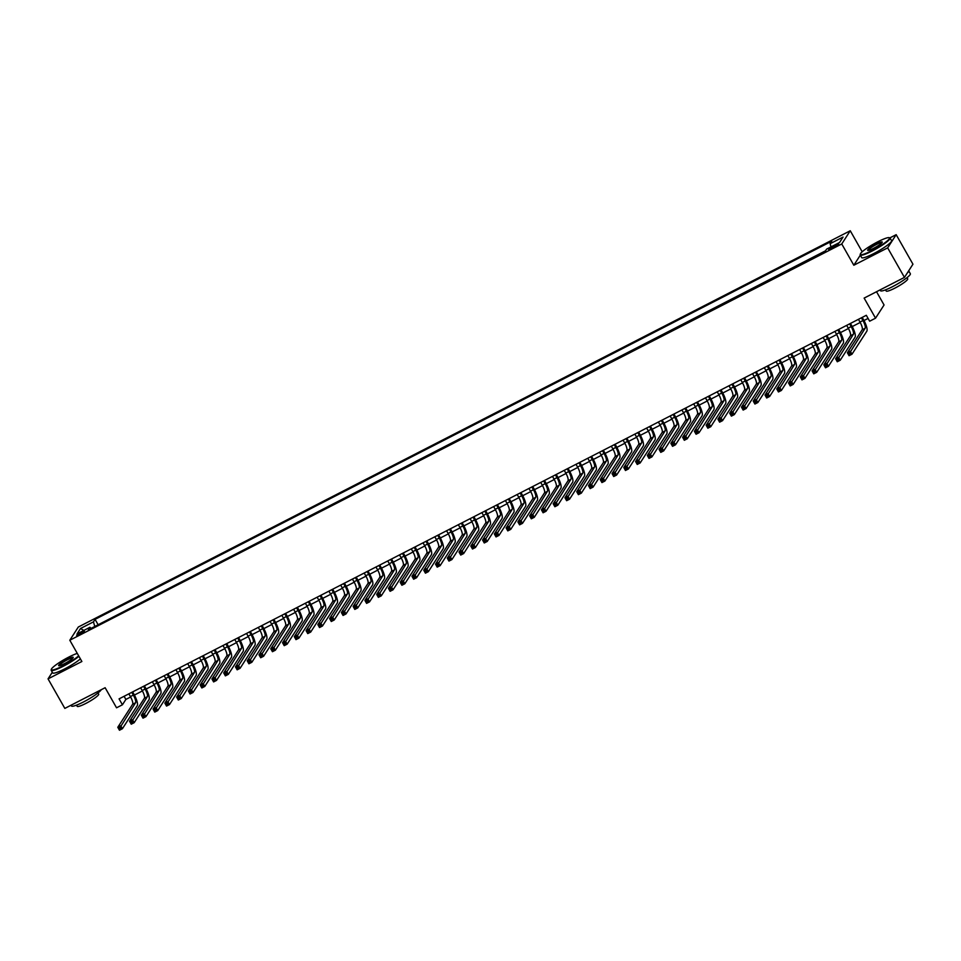 <?xml version="1.0" encoding="UTF-8"?>
<svg xmlns="http://www.w3.org/2000/svg" width="961" height="961" viewBox="0 0 961 961"><rect width="100%" height="100%" fill="white"/><g stroke="black" fill="none" stroke-linecap="round" stroke-linejoin="round"><path stroke-width="1.44" d="M79.787 634.512A4.397 0.649 -29.6 0 0 84.352 631.197A4.397 0.649 -29.6 0 0 81.265 632.23A4.397 0.649 -29.6 0 0 76.7 635.545A4.397 0.649 -29.6 0 0 79.787 634.512M850.257 230.76L78.309 627.028L69.805 640.23L841.752 243.974L850.257 230.76L862.197 251.782M860.311 255.182L853.824 265.236L887.664 247.866L896.169 234.664L889.91 237.872M896.169 234.664L912.95 264.203L904.445 277.405L864.131 298.09L875.543 318.175L884.06 304.973L876.528 291.736M52.302 672.268L48.05 678.874L64.831 708.401L105.133 687.716L116.545 707.801L122.431 704.785L125.879 699.428L130.636 696.989M887.664 247.866L904.445 277.405M875.543 318.175L869.657 321.202L866.305 315.292L119.068 698.875L122.431 704.785M835.65 244.995L833.067 246.328A4.264 0.637 -29.6 0 0 828.646 249.536A4.264 0.637 -29.6 0 0 831.637 248.539L834.232 247.217A4.264 0.637 -29.6 0 0 838.641 243.998A4.264 0.637 -29.6 0 0 835.65 244.995L836.25 246.064M91.127 628.35L89.962 627.281L88.352 629.779L824.994 251.638L826.604 249.139L839.554 242.496L843.049 237.067L830.1 243.722L831.709 241.223L95.067 619.365L93.457 621.863L94.779 626.476M89.962 627.281L77.012 633.924L80.508 628.506L93.457 621.863M825.535 250.797L97.337 625.167M853.824 265.236L841.752 243.974M48.05 678.874L81.877 661.504L69.805 640.23M134.396 695.055L142.396 690.947M146.168 689.013L154.168 684.905M157.94 682.971L165.929 678.862M169.701 676.928L177.701 672.82M181.473 670.886L189.473 666.778M193.245 664.844L201.233 660.748M205.005 658.802L213.006 654.705M216.778 652.759L224.766 648.663M228.538 646.729L236.538 642.621M240.31 640.687L248.31 636.578M252.082 634.644L260.071 630.536M263.843 628.602L271.843 624.494M275.615 622.56L283.603 618.452M287.375 616.518L295.375 612.421M299.147 610.475L307.148 606.379M310.92 604.445L318.908 600.337M322.68 598.403L330.68 594.294M334.452 592.36L342.44 588.252M346.212 586.318L354.213 582.21M357.985 580.276L365.985 576.168M369.757 574.234L377.745 570.137M381.517 568.191L389.517 564.095M393.289 562.161L401.278 558.053M405.049 556.119L413.05 552.01M416.822 550.076L424.822 545.968M428.594 544.034L436.582 539.926M440.354 537.992L448.355 533.884M452.126 531.95L460.115 527.853M463.887 525.907L471.887 521.811M475.659 519.877L483.659 515.769M487.431 513.835L495.42 509.726M499.191 507.792L507.192 503.684M510.964 501.75L518.952 497.642M522.724 495.708L530.724 491.6M534.496 489.666L542.497 485.569M546.268 483.623L554.257 479.527M558.029 477.593L566.029 473.485M569.801 471.551L577.789 467.442M581.561 465.508L589.561 461.4M593.333 459.466L601.334 455.358M605.106 453.424L613.094 449.316M616.866 447.382L624.866 443.285M628.638 441.339L636.638 437.243M640.398 435.297L648.399 431.201M652.171 429.267L660.171 425.158M663.943 423.224L671.931 419.116M675.703 417.182L683.703 413.074M687.475 411.14L695.476 407.032M699.248 405.098L707.236 400.989M711.008 399.055L719.008 394.959M722.78 393.013L730.768 388.917M734.54 386.983L742.541 382.874M746.313 380.94L754.313 376.832M758.085 374.898L766.073 370.79M769.845 368.856L777.845 364.748M781.617 362.814L789.606 358.705M793.378 356.771L801.378 352.675M805.15 350.729L813.15 346.633M816.922 344.699L824.91 340.59M828.682 338.656L836.683 334.548M840.455 332.614L848.443 328.506M852.215 326.572L860.215 322.464M863.987 320.53L868.083 318.427M124.101 696.293L125.879 699.428M831.013 246.881L830.1 243.722M97.89 624.326L95.067 619.365M80.508 628.506L83.835 630.428M858.437 319.328L859.987 322.067A6.871 1.862 -117.2 0 1 862.197 329.755L847.374 352.759L850.317 351.258L851.999 354.201L866.822 331.197A10.307 2.787 62.8 0 0 863.507 319.665L862.221 317.394M861.38 317.827L862.93 320.554A6.871 1.862 -117.2 0 1 865.14 328.254L849.644 353.059L848.467 353.66L849.128 354.837L850.305 354.237L849.644 353.059M850.305 354.237L851.999 354.201L849.056 355.714L847.374 352.759L848.467 353.66M849.056 355.714L849.128 354.837M872.132 250.521A16.769 2.499 -29.6 0 0 889.165 237.655A16.769 2.499 -29.6 0 0 877.741 241.812A16.769 2.499 -29.6 0 0 860.347 254.028A16.769 2.499 -29.6 0 0 872.132 250.521M889.165 237.655L889.718 237.799A17.178 2.559 150.4 0 1 890.078 238.04A17.178 2.559 150.4 0 1 872.264 250.977A17.178 2.559 150.4 0 1 860.203 255.001A17.178 2.559 150.4 0 1 860.191 254.569L860.347 254.028M873.537 248.346A8.385 1.249 150.4 0 1 867.831 250.425A8.385 1.249 150.4 0 1 876.348 243.986A8.385 1.249 150.4 0 1 882.234 242.232A8.385 1.249 150.4 0 1 873.537 248.346M882.066 242.568A7.964 1.189 -29.6 0 0 876.48 244.454A7.964 1.189 -29.6 0 0 868.203 250.437M907.232 273.08A17.178 2.559 150.4 0 0 908.686 270.81L910.343 273.717A17.178 2.559 150.4 0 1 892.541 286.666A17.178 2.559 150.4 0 1 880.48 290.69L880.048 289.934M907.04 277.633L907.713 278.81A12.361 1.838 150.4 0 1 894.883 288.132A12.361 1.838 150.4 0 1 886.198 291.027L885.537 289.85M890.078 238.04L891.556 240.634A17.178 2.559 150.4 0 1 873.741 253.584A17.178 2.559 150.4 0 1 861.681 257.608L860.203 255.001M77.276 653.396A16.769 2.499 -29.6 0 0 68.736 657.108A16.769 2.499 -29.6 0 0 51.329 669.324A16.769 2.499 -29.6 0 0 63.114 665.817A16.769 2.499 -29.6 0 0 78.67 655.834M78.922 656.291A17.178 2.559 150.4 0 1 63.246 666.273A17.178 2.559 150.4 0 1 51.197 670.298A17.178 2.559 150.4 0 1 51.173 669.865L51.329 669.324M64.519 663.631A8.385 1.249 150.4 0 1 58.813 665.721A8.385 1.249 150.4 0 1 67.33 659.282A8.385 1.249 150.4 0 1 73.228 657.528A8.385 1.249 150.4 0 1 64.519 663.631M73.048 657.865A7.964 1.189 -29.6 0 0 67.462 659.739A7.964 1.189 -29.6 0 0 59.186 665.733M101.241 689.71A17.178 2.559 150.4 0 1 83.523 701.95A17.178 2.559 150.4 0 1 71.462 705.975L71.03 705.218M98.022 692.929L98.695 694.106A12.361 1.838 150.4 0 1 85.865 703.428A12.361 1.838 150.4 0 1 77.18 706.323L76.52 705.146M80.4 658.886A17.178 2.559 150.4 0 1 64.723 668.88A17.178 2.559 150.4 0 1 52.663 672.892L51.197 670.298M846.677 325.371L848.227 328.109A6.871 1.862 -117.2 0 1 850.437 335.797L835.614 358.801L838.545 357.288L840.226 360.243L855.05 337.239A10.307 2.787 62.8 0 0 851.746 325.707L850.449 323.437M849.608 323.857L851.17 326.596A6.871 1.862 -117.2 0 1 853.368 334.284L837.872 359.102L836.695 359.702L837.367 360.88L838.545 360.279L837.872 359.102M838.545 360.279L840.226 360.243L837.283 361.756L835.614 358.801L836.695 359.702M837.283 361.756L837.367 360.88M834.905 331.413L836.454 334.152A6.871 1.862 -117.2 0 1 838.665 341.84L823.841 364.844L826.784 363.33L828.454 366.285L843.277 343.281A10.307 2.787 62.8 0 0 839.974 331.749L838.689 329.479M837.848 329.899L839.397 332.638A6.871 1.862 -117.2 0 1 841.608 340.326L826.1 365.132L824.922 365.745L825.595 366.922L826.772 366.321L826.1 365.132M826.772 366.321L828.454 366.285L825.523 367.799L823.841 364.844L824.922 365.745M825.523 367.799L825.595 366.922M823.133 337.455L824.694 340.194A6.871 1.862 -117.2 0 1 826.892 347.882L812.069 370.886L815.012 369.372L816.694 372.327L831.517 349.323A10.307 2.787 62.8 0 0 828.202 337.791L826.916 335.509M826.076 335.942L827.637 338.68A6.871 1.862 -117.2 0 1 829.836 346.368L814.339 371.174L813.162 371.787L813.835 372.964L815.012 372.363L814.339 371.174M815.012 372.363L816.694 372.327L813.751 373.841L812.069 370.886L813.162 371.787M813.751 373.841L813.835 372.964M811.372 343.497L812.922 346.224A6.871 1.862 -117.2 0 1 815.132 353.924L800.309 376.928L803.252 375.415L804.922 378.37L819.745 355.366A10.307 2.787 62.8 0 0 816.442 343.822L815.144 341.551M814.315 341.984L815.865 344.723A6.871 1.862 -117.2 0 1 818.075 352.411L802.567 377.217L801.39 377.817L802.063 379.006L803.24 378.394L802.567 377.217M803.24 378.394L804.922 378.37L801.979 379.883L800.309 376.928L801.39 377.817M801.979 379.883L802.063 379.006M799.6 349.54L801.15 352.267A6.871 1.862 -117.2 0 1 803.36 359.967L788.537 382.971L791.48 381.457L793.161 384.412L807.985 361.408A10.307 2.787 62.8 0 0 804.669 349.864L803.384 347.594M802.543 348.026L804.093 350.765A6.871 1.862 -117.2 0 1 806.303 358.453L790.807 383.259L789.63 383.859L790.29 385.049L791.468 384.436L790.807 383.259M791.468 384.436L793.161 384.412L790.218 385.914L788.537 382.971L789.63 383.859M790.218 385.914L790.29 385.049M787.84 355.57L789.389 358.309A6.871 1.862 -117.2 0 1 791.588 365.997L776.764 389.001L779.707 387.499L781.389 390.454L796.213 367.45A10.307 2.787 62.8 0 0 792.909 355.906L791.612 353.636M790.771 354.068L792.332 356.795A6.871 1.862 -117.2 0 1 794.531 364.495L779.035 389.301L777.857 389.902L778.53 391.091L779.707 390.478L779.035 389.301M779.707 390.478L781.389 390.454L778.446 391.956L776.764 389.001L777.857 389.902M778.446 391.956L778.53 391.091M776.068 361.612L777.617 364.351A6.871 1.862 -117.2 0 1 779.827 372.039L765.004 395.043L767.947 393.542L769.617 396.485L784.44 373.493A10.307 2.787 62.8 0 0 781.137 361.949L779.851 359.678M779.011 360.111L780.56 362.838A6.871 1.862 -117.2 0 1 782.771 370.538L767.262 395.343L766.085 395.944L766.758 397.121L767.935 396.521L767.262 395.343M767.935 396.521L769.617 396.485L766.686 397.998L765.004 395.043L766.085 395.944M766.686 397.998L766.758 397.121M764.295 367.655L765.857 370.393A6.871 1.862 -117.2 0 1 768.055 378.081L753.232 401.085L756.175 399.572L757.857 402.527L772.68 379.523A10.307 2.787 62.8 0 0 769.365 367.991L768.079 365.721M767.238 366.141L768.8 368.88A6.871 1.862 -117.2 0 1 770.998 376.568L755.502 401.386L754.325 401.986L754.998 403.164L756.175 402.563L755.502 401.386M756.175 402.563L757.857 402.527L754.914 404.04L753.232 401.085L754.325 401.986M754.914 404.04L754.998 403.164M752.535 373.697L754.085 376.436A6.871 1.862 -117.2 0 1 756.295 384.124L741.472 407.128L744.415 405.614L746.084 408.569L760.908 385.565A10.307 2.787 62.8 0 0 757.604 374.033L756.307 371.763M755.478 372.183L757.028 374.922A6.871 1.862 -117.2 0 1 759.238 382.61L743.73 407.416L742.553 408.029L743.225 409.206L744.403 408.605L743.73 407.416M744.403 408.605L746.084 408.569L743.141 410.083L741.472 407.128L742.553 408.029M743.141 410.083L743.225 409.206M740.763 379.739L742.312 382.478A6.871 1.862 -117.2 0 1 744.523 390.166L729.699 413.17L732.642 411.656L734.324 414.611L749.148 391.607A10.307 2.787 62.8 0 0 745.832 380.075L744.547 377.793M743.706 378.226L745.255 380.964A6.871 1.862 -117.2 0 1 747.466 388.652L731.97 413.458L730.792 414.071L731.453 415.248L732.63 414.647L731.97 413.458M732.63 414.647L734.324 414.611L731.381 416.125L729.699 413.17L730.792 414.071M731.381 416.125L731.453 415.248M728.991 385.781L730.552 388.508A6.871 1.862 -117.2 0 1 732.75 396.208L717.927 419.212L720.87 417.699L722.552 420.654L737.375 397.65A10.307 2.787 62.8 0 0 734.072 386.106L732.775 383.835M731.934 384.268L733.495 387.007A6.871 1.862 -117.2 0 1 735.694 394.695L720.197 419.501L719.02 420.101L719.693 421.29L720.87 420.69L720.197 419.501M720.87 420.69L722.552 420.654L719.609 422.167L717.927 419.212L719.02 420.101M719.609 422.167L719.693 421.29M717.23 391.824L718.78 394.551A6.871 1.862 -117.2 0 1 720.99 402.251L706.167 425.255L709.11 423.741L710.78 426.696L725.603 403.692A10.307 2.787 62.8 0 0 722.3 392.148L721.014 389.878M720.173 390.31L721.723 393.049A6.871 1.862 -117.2 0 1 723.933 400.737L708.425 425.543L707.248 426.143L707.921 427.333L709.098 426.72L708.425 425.543M709.098 426.72L710.78 426.696L707.849 428.21L706.167 425.255L707.248 426.143M707.849 428.21L707.921 427.333M705.458 397.854L707.02 400.593A6.871 1.862 -117.2 0 1 709.218 408.293L694.395 431.297L697.338 429.783L699.019 432.738L713.843 409.734A10.307 2.787 62.8 0 0 710.527 398.19L709.242 395.92M708.401 396.352L709.963 399.079A6.871 1.862 -117.2 0 1 712.161 406.779L696.665 431.585L695.488 432.186L696.16 433.375L697.338 432.762L696.665 431.585M697.338 432.762L699.019 432.738L696.076 434.24L694.395 431.297L695.488 432.186M696.076 434.24L696.16 433.375M693.698 403.896L695.247 406.635A6.871 1.862 -117.2 0 1 697.458 414.323L682.634 437.327L685.577 435.826L687.247 438.781L702.071 415.777A10.307 2.787 62.8 0 0 698.767 404.233L697.47 401.962M696.641 402.395L698.191 405.122A6.871 1.862 -117.2 0 1 700.401 412.822L684.893 437.627L683.715 438.228L684.388 439.405L685.565 438.805L684.893 437.627M685.565 438.805L687.247 438.781L684.304 440.282L682.634 437.327L683.715 438.228M684.304 440.282L684.388 439.405M681.926 409.939L683.475 412.677A6.871 1.862 -117.2 0 1 685.686 420.365L670.862 443.369L673.805 441.868L675.487 444.811L690.31 421.807A10.307 2.787 62.8 0 0 686.995 410.275L685.71 408.005M684.869 408.425L686.418 411.164A6.871 1.862 -117.2 0 1 688.629 418.864L673.12 443.67L671.955 444.27L672.616 445.448L673.793 444.847L673.12 443.67M673.793 444.847L675.487 444.811L672.544 446.324L670.862 443.369L671.955 444.27M672.544 446.324L672.616 445.448M670.153 415.981L671.715 418.72A6.871 1.862 -117.2 0 1 673.913 426.408L659.09 449.412L662.033 447.898L663.715 450.853L678.538 427.849A10.307 2.787 62.8 0 0 675.235 416.317L673.937 414.047M673.096 414.467L674.658 417.206A6.871 1.862 -117.2 0 1 676.856 424.894L661.36 449.7L660.183 450.313L660.856 451.49L662.033 450.889L661.36 449.7M662.033 450.889L663.715 450.853L660.772 452.367L659.09 449.412L660.183 450.313M660.772 452.367L660.856 451.49M658.393 422.023L659.943 424.762A6.871 1.862 -117.2 0 1 662.153 432.45L647.33 455.454L650.273 453.94L651.942 456.895L666.766 433.891A10.307 2.787 62.8 0 0 663.462 422.36L662.165 420.077M661.336 420.51L662.886 423.248A6.871 1.862 -117.2 0 1 665.096 430.936L649.588 455.742L648.411 456.355L649.083 457.532L650.261 456.931L649.588 455.742M650.261 456.931L651.942 456.895L649.011 458.409L647.33 455.454L648.411 456.355M649.011 458.409L649.083 457.532M646.621 428.065L648.182 430.792A6.871 1.862 -117.2 0 1 650.381 438.492L635.557 461.496L638.5 459.983L640.182 462.938L655.006 439.934A10.307 2.787 62.8 0 0 651.69 428.39L650.405 426.119M649.564 426.552L651.126 429.291A6.871 1.862 -117.2 0 1 653.324 436.979L637.828 461.785L636.65 462.385L637.323 463.574L638.5 462.974L637.828 461.785M638.5 462.974L640.182 462.938L637.239 464.451L635.557 461.496L636.65 462.385M637.239 464.451L637.323 463.574M634.861 434.108L636.41 436.835A6.871 1.862 -117.2 0 1 638.621 444.535L623.797 467.539L626.74 466.025L628.41 468.98L643.233 445.976A10.307 2.787 62.8 0 0 639.93 434.432L638.633 432.162M637.804 432.594L639.353 435.333A6.871 1.862 -117.2 0 1 641.564 443.021L626.055 467.827L624.878 468.427L625.551 469.617L626.728 469.004L626.055 467.827M626.728 469.004L628.41 468.98L625.467 470.494L623.797 467.539L624.878 468.427M625.467 470.494L625.551 469.617M623.088 440.15L624.638 442.877A6.871 1.862 -117.2 0 1 626.848 450.577L612.025 473.581L614.968 472.067L616.65 475.022L631.473 452.018A10.307 2.787 62.8 0 0 628.158 440.474L626.872 438.204M626.031 438.636L627.581 441.375A6.871 1.862 -117.2 0 1 629.791 449.063L614.283 473.869L613.106 474.47L613.779 475.659L614.956 475.046L614.283 473.869M614.956 475.046L616.65 475.022L613.707 476.524L612.025 473.581L613.106 474.47M613.707 476.524L613.779 475.659M611.316 446.18L612.878 448.919A6.871 1.862 -117.2 0 1 615.076 456.607L600.253 479.611L603.196 478.11L604.877 481.065L619.701 458.061A10.307 2.787 62.8 0 0 616.397 446.517L615.1 444.246M614.259 444.679L615.821 447.406A6.871 1.862 -117.2 0 1 618.019 455.106L602.523 479.911L601.346 480.512L602.018 481.689L603.196 481.089L602.523 479.911M603.196 481.089L604.877 481.065L601.934 482.566L600.253 479.611L601.346 480.512M601.934 482.566L602.018 481.689M599.556 452.223L601.105 454.961A6.871 1.862 -117.2 0 1 603.316 462.649L588.492 485.653L591.435 484.152L593.105 487.095L607.929 464.091A10.307 2.787 62.8 0 0 604.625 452.559L603.328 450.289M602.499 450.721L604.049 453.448A6.871 1.862 -117.2 0 1 606.259 461.148L590.751 485.954L589.573 486.554L590.246 487.732L591.423 487.131L590.751 485.954M591.423 487.131L593.105 487.095L590.162 488.608L588.492 485.653L589.573 486.554M590.162 488.608L590.246 487.732M587.784 458.265L589.345 461.004A6.871 1.862 -117.2 0 1 591.544 468.692L576.72 491.696L579.663 490.182L581.345 493.137L596.168 470.133A10.307 2.787 62.8 0 0 592.853 458.601L591.568 456.331M590.727 456.751L592.276 459.49A6.871 1.862 -117.2 0 1 594.487 467.178L578.99 491.996L577.813 492.597L578.486 493.774L579.663 493.173L578.99 491.996M579.663 493.173L581.345 493.137L578.402 494.651L576.72 491.696L577.813 492.597M578.402 494.651L578.486 493.774M576.023 464.307L577.573 467.046A6.871 1.862 -117.2 0 1 579.783 474.734L564.96 497.738L567.891 496.224L569.573 499.179L584.396 476.175A10.307 2.787 62.8 0 0 581.093 464.643L579.795 462.361M578.966 462.794L580.516 465.532A6.871 1.862 -117.2 0 1 582.714 473.22L567.218 498.026L566.041 498.639L566.714 499.816L567.891 499.215L567.218 498.026M567.891 499.215L569.573 499.179L566.63 500.693L564.96 497.738L566.041 498.639M566.63 500.693L566.714 499.816M564.251 470.349L565.801 473.088A6.871 1.862 -117.2 0 1 568.011 480.776L553.188 503.78L556.131 502.267L557.812 505.222L572.636 482.218A10.307 2.787 62.8 0 0 569.32 470.686L568.035 468.403M567.194 468.836L568.744 471.575A6.871 1.862 -117.2 0 1 570.954 479.263L555.446 504.069L554.269 504.681L554.941 505.858L556.119 505.258L555.446 504.069M556.119 505.258L557.812 505.222L554.869 506.735L553.188 503.78L554.269 504.681M554.869 506.735L554.941 505.858M552.479 476.392L554.041 479.119A6.871 1.862 -117.2 0 1 556.239 486.819L541.415 509.823L544.358 508.309L546.04 511.264L560.864 488.26A10.307 2.787 62.8 0 0 557.56 476.716L556.263 474.446M555.422 474.878L556.984 477.617A6.871 1.862 -117.2 0 1 559.182 485.305L543.686 510.111L542.509 510.711L543.181 511.901L544.358 511.288L543.686 510.111M544.358 511.288L546.04 511.264L543.097 512.778L541.415 509.823L542.509 510.711M543.097 512.778L543.181 511.901M540.719 482.434L542.268 485.161A6.871 1.862 -117.2 0 1 544.479 492.861L529.655 515.865L532.598 514.351L534.268 517.306L549.091 494.302A10.307 2.787 62.8 0 0 545.788 482.758L544.491 480.488M543.662 480.92L545.211 483.659A6.871 1.862 -117.2 0 1 547.422 491.347L531.913 516.153L530.736 516.754L531.409 517.943L532.586 517.33L531.913 516.153M532.586 517.33L534.268 517.306L531.325 518.808L529.655 515.865L530.736 516.754M531.325 518.808L531.409 517.943M528.946 488.464L530.508 491.203A6.871 1.862 -117.2 0 1 532.706 498.891L517.883 521.895L520.826 520.394L522.508 523.349L537.331 500.345A10.307 2.787 62.8 0 0 534.016 488.801L532.73 486.53M531.889 486.963L533.439 489.69A6.871 1.862 -117.2 0 1 535.649 497.39L520.153 522.195L518.976 522.796L519.649 523.973L520.814 523.373L520.153 522.195M520.814 523.373L522.508 523.349L519.565 524.85L517.883 521.895L518.976 522.796M519.565 524.85L519.649 523.973M517.186 494.507L518.736 497.245A6.871 1.862 -117.2 0 1 520.946 504.933L506.123 527.937L509.054 526.436L510.735 529.379L525.559 506.375A10.307 2.787 62.8 0 0 522.255 494.843L520.958 492.573M520.129 493.005L521.679 495.732A6.871 1.862 -117.2 0 1 523.877 503.432L508.381 528.238L507.204 528.838L507.876 530.016L509.054 529.415L508.381 528.238M509.054 529.415L510.735 529.379L507.792 530.892L506.123 527.937L507.204 528.838M507.792 530.892L507.876 530.016M505.414 500.549L506.964 503.288A6.871 1.862 -117.2 0 1 509.174 510.976L494.35 533.98L497.293 532.466L498.975 535.421L513.799 512.417A10.307 2.787 62.8 0 0 510.483 500.885L509.198 498.615M508.357 499.035L509.907 501.774A6.871 1.862 -117.2 0 1 512.117 509.462L496.609 534.28L495.432 534.881L496.104 536.058L497.281 535.457L496.609 534.28M497.281 535.457L498.975 535.421L496.032 536.935L494.35 533.98L495.432 534.881M496.032 536.935L496.104 536.058M493.642 506.591L495.203 509.33A6.871 1.862 -117.2 0 1 497.402 517.018L482.578 540.022L485.521 538.508L487.203 541.463L502.026 518.46A10.307 2.787 62.8 0 0 498.723 506.927L497.426 504.645M496.585 505.078L498.146 507.816A6.871 1.862 -117.2 0 1 500.345 515.504L484.849 540.31L483.671 540.923L484.344 542.1L485.521 541.499L484.849 540.31M485.521 541.499L487.203 541.463L484.26 542.977L482.578 540.022L483.671 540.923M484.26 542.977L484.344 542.1M481.881 512.633L483.431 515.372A6.871 1.862 -117.2 0 1 485.641 523.06L470.818 546.064L473.761 544.551L475.431 547.506L490.254 524.502A10.307 2.787 62.8 0 0 486.951 512.97L485.653 510.687M484.825 511.12L486.374 513.859A6.871 1.862 -117.2 0 1 488.584 521.547L473.076 546.353L471.899 546.965L472.572 548.142L473.749 547.542L473.076 546.353M473.749 547.542L475.431 547.506L472.488 549.019L470.818 546.064L471.899 546.965M472.488 549.019L472.572 548.142M470.109 518.676L471.671 521.403A6.871 1.862 -117.2 0 1 473.869 529.103L459.046 552.107L461.989 550.593L463.67 553.548L478.494 530.544A10.307 2.787 62.8 0 0 475.178 519L473.893 516.73M473.052 517.162L474.602 519.901A6.871 1.862 -117.2 0 1 476.812 527.589L461.316 552.395L460.139 552.995L460.812 554.185L461.977 553.572L461.316 552.395M461.977 553.572L463.67 553.548L460.727 555.062L459.046 552.107L460.139 552.995M460.727 555.062L460.812 554.185M458.349 524.718L459.899 527.445A6.871 1.862 -117.2 0 1 462.109 535.145L447.285 558.149L450.216 556.635L451.898 559.59L466.722 536.586A10.307 2.787 62.8 0 0 463.418 525.042L462.121 522.772M461.28 523.204L462.842 525.943A6.871 1.862 -117.2 0 1 465.04 533.631L449.544 558.437L448.367 559.038L449.039 560.227L450.216 559.614L449.544 558.437M450.216 559.614L451.898 559.59L448.955 561.092L447.285 558.149L448.367 559.038M448.955 561.092L449.039 560.227M446.577 530.748L448.126 533.487A6.871 1.862 -117.2 0 1 450.337 541.175L435.513 564.179L438.456 562.678L440.138 565.633L454.961 542.629A10.307 2.787 62.8 0 0 451.646 531.085L450.361 528.814M449.52 529.247L451.069 531.974A6.871 1.862 -117.2 0 1 453.28 539.674L437.772 564.479L436.594 565.08L437.267 566.257L438.444 565.657L437.772 564.479M438.444 565.657L440.138 565.633L437.195 567.134L435.513 564.179L436.594 565.08M437.195 567.134L437.267 566.257M434.804 536.791L436.366 539.529A6.871 1.862 -117.2 0 1 438.564 547.217L423.741 570.221L426.684 568.72L428.366 571.663L443.189 548.659A10.307 2.787 62.8 0 0 439.874 537.127L438.588 534.857M437.748 535.289L439.309 538.016A6.871 1.862 -117.2 0 1 441.507 545.716L426.011 570.522L424.834 571.122L425.507 572.3L426.684 571.699L426.011 570.522M426.684 571.699L428.366 571.663L425.423 573.176L423.741 570.221L424.834 571.122M425.423 573.176L425.507 572.3M423.044 542.833L424.594 545.572A6.871 1.862 -117.2 0 1 426.804 553.26L411.981 576.264L414.924 574.75L416.594 577.705L431.417 554.701A10.307 2.787 62.8 0 0 428.113 543.169L426.816 540.899M425.987 541.319L427.537 544.058A6.871 1.862 -117.2 0 1 429.747 551.746L414.239 576.564L413.062 577.165L413.735 578.342L414.912 577.741L414.239 576.564M414.912 577.741L416.594 577.705L413.65 579.219L411.981 576.264L413.062 577.165M413.65 579.219L413.735 578.342M411.272 548.875L412.834 551.614A6.871 1.862 -117.2 0 1 415.032 559.302L400.208 582.306L403.152 580.792L404.833 583.747L419.657 560.743A10.307 2.787 62.8 0 0 416.341 549.212L415.056 546.941M414.215 547.362L415.765 550.1A6.871 1.862 -117.2 0 1 417.975 557.788L402.479 582.594L401.302 583.207L401.962 584.384L403.139 583.783L402.479 582.594M403.139 583.783L404.833 583.747L401.89 585.261L400.208 582.306L401.302 583.207M401.89 585.261L401.962 584.384M399.512 554.917L401.061 557.656A6.871 1.862 -117.2 0 1 403.272 565.344L388.448 588.348L391.379 586.835L393.061 589.79L407.884 566.786A10.307 2.787 62.8 0 0 404.581 555.254L403.284 552.971M402.443 553.404L404.004 556.143A6.871 1.862 -117.2 0 1 406.203 563.831L390.707 588.637L389.529 589.249L390.202 590.426L391.379 589.826L390.707 588.637M391.379 589.826L393.061 589.79L390.118 591.303L388.448 588.348L389.529 589.249M390.118 591.303L390.202 590.426M387.739 560.96L389.289 563.687A6.871 1.862 -117.2 0 1 391.499 571.387L376.676 594.391L379.619 592.877L381.289 595.832L396.124 572.828A10.307 2.787 62.8 0 0 392.809 561.284L391.523 559.014M390.683 559.446L392.232 562.185A6.871 1.862 -117.2 0 1 394.442 569.873L378.934 594.679L377.757 595.279L378.43 596.469L379.607 595.856L378.934 594.679M379.607 595.856L381.289 595.832L378.358 597.346L376.676 594.391L377.757 595.279M378.358 597.346L378.43 596.469M375.967 567.002L377.529 569.729A6.871 1.862 -117.2 0 1 379.727 577.429L364.904 600.433L367.847 598.919L369.529 601.874L384.352 578.87A10.307 2.787 62.8 0 0 381.036 567.326L379.751 565.056M378.91 565.488L380.472 568.227A6.871 1.862 -117.2 0 1 382.67 575.915L367.174 600.721L365.997 601.322L366.67 602.511L367.847 601.898L367.174 600.721M367.847 601.898L369.529 601.874L366.585 603.376L364.904 600.433L365.997 601.322M366.585 603.376L366.67 602.511M364.207 573.032L365.757 575.771A6.871 1.862 -117.2 0 1 367.967 583.459L353.143 606.463L356.087 604.962L357.756 607.917L372.58 584.913A10.307 2.787 62.8 0 0 369.276 573.369L367.979 571.098M367.15 571.531L368.7 574.258A6.871 1.862 -117.2 0 1 370.91 581.958L355.402 606.763L354.225 607.364L354.897 608.553L356.075 607.941L355.402 606.763M356.075 607.941L357.756 607.917L354.813 609.418L353.143 606.463L354.225 607.364M354.813 609.418L354.897 608.553M352.435 579.075L353.984 581.813A6.871 1.862 -117.2 0 1 356.195 589.501L341.371 612.505L344.314 611.004L345.996 613.947L360.819 590.955A10.307 2.787 62.8 0 0 357.504 579.411L356.219 577.141M355.378 577.573L356.927 580.3A6.871 1.862 -117.2 0 1 359.138 588L343.642 612.806L342.464 613.406L343.125 614.584L344.302 613.983L343.642 612.806M344.302 613.983L345.996 613.947L343.053 615.46L341.371 612.505L342.464 613.406M343.053 615.46L343.125 614.584M340.675 585.117L342.224 587.856A6.871 1.862 -117.2 0 1 344.434 595.544L329.611 618.548L332.542 617.034L334.224 619.989L349.047 596.985A10.307 2.787 62.8 0 0 345.744 585.453L344.446 583.183M343.606 583.603L345.167 586.342A6.871 1.862 -117.2 0 1 347.365 594.03L331.869 618.848L330.692 619.449L331.365 620.626L332.542 620.025L331.869 618.848M332.542 620.025L334.224 619.989L331.281 621.503L329.611 618.548L330.692 619.449M331.281 621.503L331.365 620.626M328.902 591.159L330.452 593.898A6.871 1.862 -117.2 0 1 332.662 601.586L317.839 624.59L320.782 623.076L322.452 626.031L337.275 603.027A10.307 2.787 62.8 0 0 333.972 591.495L332.686 589.225M331.845 589.646L333.395 592.384A6.871 1.862 -117.2 0 1 335.605 600.072L320.097 624.878L318.92 625.491L319.593 626.668L320.77 626.067L320.097 624.878M320.77 626.067L322.452 626.031L319.52 627.545L317.839 624.59L318.92 625.491M319.52 627.545L319.593 626.668M317.13 597.201L318.692 599.94A6.871 1.862 -117.2 0 1 320.89 607.628L306.066 630.632L309.01 629.119L310.691 632.074L325.515 609.07A10.307 2.787 62.8 0 0 322.199 597.538L320.914 595.255M320.073 595.688L321.635 598.427A6.871 1.862 -117.2 0 1 323.833 606.115L308.337 630.921L307.16 631.533L307.832 632.71L309.01 632.11L308.337 630.921M309.01 632.11L310.691 632.074L307.748 633.587L306.066 630.632L307.16 631.533M307.748 633.587L307.832 632.71M305.37 603.244L306.919 605.971A6.871 1.862 -117.2 0 1 309.13 613.671L294.306 636.675L297.249 635.161L298.919 638.116L313.742 615.112A10.307 2.787 62.8 0 0 310.439 603.568L309.142 601.298M308.313 601.73L309.862 604.469A6.871 1.862 -117.2 0 1 312.073 612.157L296.565 636.963L295.387 637.563L296.06 638.753L297.237 638.152L296.565 636.963M297.237 638.152L298.919 638.116L295.976 639.63L294.306 636.675L295.387 637.563M295.976 639.63L296.06 638.753M293.598 609.286L295.147 612.013A6.871 1.862 -117.2 0 1 297.357 619.713L282.534 642.717L285.477 641.203L287.159 644.158L301.982 621.154A10.307 2.787 62.8 0 0 298.667 609.61L297.381 607.34M296.541 607.772L298.09 610.511A6.871 1.862 -117.2 0 1 300.3 618.199L284.804 643.005L283.627 643.606L284.288 644.795L285.465 644.182L284.804 643.005M285.465 644.182L287.159 644.158L284.216 645.672L282.534 642.717L283.627 643.606M284.216 645.672L284.288 644.795M281.837 615.316L283.387 618.055A6.871 1.862 -117.2 0 1 285.585 625.755L270.762 648.759L273.705 647.246L275.387 650.201L290.21 627.197A10.307 2.787 62.8 0 0 286.907 615.653L285.609 613.382M284.768 613.815L286.33 616.542A6.871 1.862 -117.2 0 1 288.528 624.242L273.032 649.047L271.855 649.648L272.528 650.837L273.705 650.225L273.032 649.047M273.705 650.225L275.387 650.201L272.443 651.702L270.762 648.759L271.855 649.648M272.443 651.702L272.528 650.837M270.065 621.359L271.615 624.097A6.871 1.862 -117.2 0 1 273.825 631.785L259.002 654.789L261.945 653.288L263.614 656.243L278.438 633.239A10.307 2.787 62.8 0 0 275.134 621.695L273.849 619.425M273.008 619.857L274.558 622.584A6.871 1.862 -117.2 0 1 276.768 630.284L261.26 655.09L260.083 655.69L260.755 656.868L261.933 656.267L261.26 655.09M261.933 656.267L263.614 656.243L260.683 657.744L259.002 654.789L260.083 655.69M260.683 657.744L260.755 656.868M258.293 627.401L259.854 630.14A6.871 1.862 -117.2 0 1 262.053 637.828L247.229 660.832L250.172 659.33L251.854 662.273L266.678 639.269A10.307 2.787 62.8 0 0 263.362 627.737L262.077 625.467M261.236 625.887L262.797 628.626A6.871 1.862 -117.2 0 1 264.996 636.326L249.5 661.132L248.322 661.733L248.995 662.91L250.172 662.309L249.5 661.132M250.172 662.309L251.854 662.273L248.911 663.787L247.229 660.832L248.322 661.733M248.911 663.787L248.995 662.91M246.533 633.443L248.082 636.182A6.871 1.862 -117.2 0 1 250.292 643.87L235.469 666.874L238.412 665.36L240.082 668.315L254.905 645.312A10.307 2.787 62.8 0 0 251.602 633.779L250.304 631.509M249.476 631.93L251.025 634.668A6.871 1.862 -117.2 0 1 253.236 642.356L237.727 667.162L236.55 667.775L237.223 668.952L238.4 668.351L237.727 667.162M238.4 668.351L240.082 668.315L237.139 669.829L235.469 666.874L236.55 667.775M237.139 669.829L237.223 668.952M234.76 639.485L236.31 642.224A6.871 1.862 -117.2 0 1 238.52 649.912L223.697 672.916L226.64 671.403L228.322 674.358L243.145 651.354A10.307 2.787 62.8 0 0 239.83 639.822L238.544 637.539M237.703 637.972L239.253 640.711A6.871 1.862 -117.2 0 1 241.463 648.399L225.967 673.205L224.79 673.817L225.451 674.994L226.628 674.394L225.967 673.205M226.628 674.394L228.322 674.358L225.379 675.871L223.697 672.916L224.79 673.817M225.379 675.871L225.451 674.994M222.988 645.528L224.55 648.255A6.871 1.862 -117.2 0 1 226.748 655.955L211.925 678.959L214.868 677.445L216.549 680.4L231.373 657.396A10.307 2.787 62.8 0 0 228.069 645.852L226.772 643.582M225.931 644.014L227.493 646.753A6.871 1.862 -117.2 0 1 229.691 654.441L214.195 679.247L213.018 679.847L213.69 681.037L214.868 680.436L214.195 679.247M214.868 680.436L216.549 680.4L213.606 681.914L211.925 678.959L213.018 679.847M213.606 681.914L213.69 681.037M211.228 651.57L212.777 654.297A6.871 1.862 -117.2 0 1 214.988 661.997L200.164 685.001L203.107 683.487L204.777 686.442L219.601 663.438A10.307 2.787 62.8 0 0 216.297 651.894L215.012 649.624M214.171 650.056L215.72 652.795A6.871 1.862 -117.2 0 1 217.931 660.483L202.423 685.289L201.245 685.89L201.918 687.079L203.095 686.466L202.423 685.289M203.095 686.466L204.777 686.442L201.846 687.956L200.164 685.001L201.245 685.89M201.846 687.956L201.918 687.079M199.456 657.612L201.017 660.339A6.871 1.862 -117.2 0 1 203.215 668.039L188.392 691.043L191.335 689.53L193.017 692.485L207.84 669.481A10.307 2.787 62.8 0 0 204.525 657.937L203.239 655.666M202.399 656.099L203.96 658.838A6.871 1.862 -117.2 0 1 206.159 666.526L190.662 691.331L189.485 691.932L190.158 693.121L191.335 692.509L190.662 691.331M191.335 692.509L193.017 692.485L190.074 693.986L188.392 691.043L189.485 691.932M190.074 693.986L190.158 693.121M187.695 663.643L189.245 666.381A6.871 1.862 -117.2 0 1 191.455 674.069L176.632 697.073L179.575 695.572L181.245 698.527L196.068 675.523A10.307 2.787 62.8 0 0 192.765 663.979L191.467 661.709M190.638 662.141L192.188 664.868A6.871 1.862 -117.2 0 1 194.398 672.568L178.89 697.374L177.713 697.974L178.386 699.152L179.563 698.551L178.89 697.374M179.563 698.551L181.245 698.527L178.302 700.028L176.632 697.073L177.713 697.974M178.302 700.028L178.386 699.152M175.923 669.685L177.473 672.424A6.871 1.862 -117.2 0 1 179.683 680.112L164.86 703.116L167.803 701.614L169.484 704.557L184.308 681.553A10.307 2.787 62.8 0 0 180.992 670.021L179.707 667.751M178.866 668.183L180.416 670.91A6.871 1.862 -117.2 0 1 182.626 678.61L167.118 703.416L165.953 704.017L166.613 705.194L167.791 704.593L167.118 703.416M167.791 704.593L169.484 704.557L166.541 706.071L164.86 703.116L165.953 704.017M166.541 706.071L166.613 705.194M164.151 675.727L165.712 678.466A6.871 1.862 -117.2 0 1 167.911 686.154L153.087 709.158L156.03 707.644L157.712 710.599L172.536 687.595A10.307 2.787 62.8 0 0 169.232 676.063L167.935 673.793M167.094 674.214L168.655 676.952A6.871 1.862 -117.2 0 1 170.854 684.64L155.358 709.458L154.18 710.059L154.853 711.236L156.03 710.635L155.358 709.458M156.03 710.635L157.712 710.599L154.769 712.113L153.087 709.158L154.18 710.059M154.769 712.113L154.853 711.236M152.391 681.769L153.94 684.508A6.871 1.862 -117.2 0 1 156.15 692.196L141.327 715.2L144.27 713.687L145.94 716.642L160.763 693.638A10.307 2.787 62.8 0 0 157.46 682.106L156.162 679.823M155.334 680.256L156.883 682.995A6.871 1.862 -117.2 0 1 159.094 690.683L143.585 715.489L142.408 716.101L143.081 717.278L144.258 716.678L143.585 715.489M144.258 716.678L145.94 716.642L143.009 718.155L141.327 715.2L142.408 716.101M143.009 718.155L143.081 717.278M140.618 687.812L142.18 690.551A6.871 1.862 -117.2 0 1 144.378 698.239L129.555 721.243L132.498 719.729L134.18 722.684L149.003 699.68A10.307 2.787 62.8 0 0 145.688 688.148L144.402 685.866M143.561 686.298L145.123 689.037A6.871 1.862 -117.2 0 1 147.321 696.725L131.825 721.531L130.648 722.143L131.321 723.321L132.498 722.72L131.825 721.531M132.498 722.72L134.18 722.684L131.237 724.198L129.555 721.243L130.648 722.143M131.237 724.198L131.321 723.321M128.858 693.854L130.408 696.581A6.871 1.862 -117.2 0 1 132.618 704.281L117.795 727.285L120.738 725.771L122.407 728.726L137.231 705.722A10.307 2.787 62.8 0 0 133.927 694.178L132.63 691.908M131.801 692.34L133.351 695.079A6.871 1.862 -117.2 0 1 135.561 702.767L120.053 727.573L118.876 728.174L119.548 729.363L120.726 728.75L120.053 727.573M120.726 728.75L122.407 728.726L119.464 730.24L117.795 727.285L118.876 728.174M119.464 730.24L119.548 729.363M833.716 247.47L833.067 246.328M862.93 320.554L859.987 322.067M865.14 328.254L862.197 329.755M851.17 326.596L848.227 328.109M853.368 334.284L850.437 335.797M839.397 332.638L836.454 334.152M841.608 340.326L838.665 341.84M827.637 338.68L824.694 340.194M829.836 346.368L826.892 347.882M815.865 344.723L812.922 346.224M818.075 352.411L815.132 353.924M804.093 350.765L801.15 352.267M806.303 358.453L803.36 359.967M792.332 356.795L789.389 358.309M794.531 364.495L791.588 365.997M780.56 362.838L777.617 364.351M782.771 370.538L779.827 372.039M768.8 368.88L765.857 370.393M770.998 376.568L768.055 378.081M757.028 374.922L754.085 376.436M759.238 382.61L756.295 384.124M745.255 380.964L742.312 382.478M747.466 388.652L744.523 390.166M733.495 387.007L730.552 388.508M735.694 394.695L732.75 396.208M721.723 393.049L718.78 394.551M723.933 400.737L720.99 402.251M709.963 399.079L707.02 400.593M712.161 406.779L709.218 408.293M698.191 405.122L695.247 406.635M700.401 412.822L697.458 414.323M686.418 411.164L683.475 412.677M688.629 418.864L685.686 420.365M674.658 417.206L671.715 418.72M676.856 424.894L673.913 426.408M662.886 423.248L659.943 424.762M665.096 430.936L662.153 432.45M651.126 429.291L648.182 430.792M653.324 436.979L650.381 438.492M639.353 435.333L636.41 436.835M641.564 443.021L638.621 444.535M627.581 441.375L624.638 442.877M629.791 449.063L626.848 450.577M615.821 447.406L612.878 448.919M618.019 455.106L615.076 456.607M604.049 453.448L601.105 454.961M606.259 461.148L603.316 462.649M592.276 459.49L589.345 461.004M594.487 467.178L591.544 468.692M580.516 465.532L577.573 467.046M582.714 473.22L579.783 474.734M568.744 471.575L565.801 473.088M570.954 479.263L568.011 480.776M556.984 477.617L554.041 479.119M559.182 485.305L556.239 486.819M545.211 483.659L542.268 485.161M547.422 491.347L544.479 492.861M533.439 489.69L530.508 491.203M535.649 497.39L532.706 498.891M521.679 495.732L518.736 497.245M523.877 503.432L520.946 504.933M509.907 501.774L506.964 503.288M512.117 509.462L509.174 510.976M498.146 507.816L495.203 509.33M500.345 515.504L497.402 517.018M486.374 513.859L483.431 515.372M488.584 521.547L485.641 523.06M474.602 519.901L471.671 521.403M476.812 527.589L473.869 529.103M462.842 525.943L459.899 527.445M465.04 533.631L462.109 535.145M451.069 531.974L448.126 533.487M453.28 539.674L450.337 541.175M439.309 538.016L436.366 539.529M441.507 545.716L438.564 547.217M427.537 544.058L424.594 545.572M429.747 551.746L426.804 553.26M415.765 550.1L412.834 551.614M417.975 557.788L415.032 559.302M404.004 556.143L401.061 557.656M406.203 563.831L403.272 565.344M392.232 562.185L389.289 563.687M394.442 569.873L391.499 571.387M380.472 568.227L377.529 569.729M382.67 575.915L379.727 577.429M368.7 574.258L365.757 575.771M370.91 581.958L367.967 583.459M356.927 580.3L353.984 581.813M359.138 588L356.195 589.501M345.167 586.342L342.224 587.856M347.365 594.03L344.434 595.544M333.395 592.384L330.452 593.898M335.605 600.072L332.662 601.586M321.635 598.427L318.692 599.94M323.833 606.115L320.89 607.628M309.862 604.469L306.919 605.971M312.073 612.157L309.13 613.671M298.09 610.511L295.147 612.013M300.3 618.199L297.357 619.713M286.33 616.542L283.387 618.055M288.528 624.242L285.585 625.755M274.558 622.584L271.615 624.097M276.768 630.284L273.825 631.785M262.797 628.626L259.854 630.14M264.996 636.326L262.053 637.828M251.025 634.668L248.082 636.182M253.236 642.356L250.292 643.87M239.253 640.711L236.31 642.224M241.463 648.399L238.52 649.912M227.493 646.753L224.55 648.255M229.691 654.441L226.748 655.955M215.72 652.795L212.777 654.297M217.931 660.483L214.988 661.997M203.96 658.838L201.017 660.339M206.159 666.526L203.215 668.039M192.188 664.868L189.245 666.381M194.398 672.568L191.455 674.069M180.416 670.91L177.473 672.424M182.626 678.61L179.683 680.112M168.655 676.952L165.712 678.466M170.854 684.64L167.911 686.154M156.883 682.995L153.94 684.508M159.094 690.683L156.15 692.196M145.123 689.037L142.18 690.551M147.321 696.725L144.378 698.239M133.351 695.079L130.408 696.581M135.561 702.767L132.618 704.281"/></g></svg>
